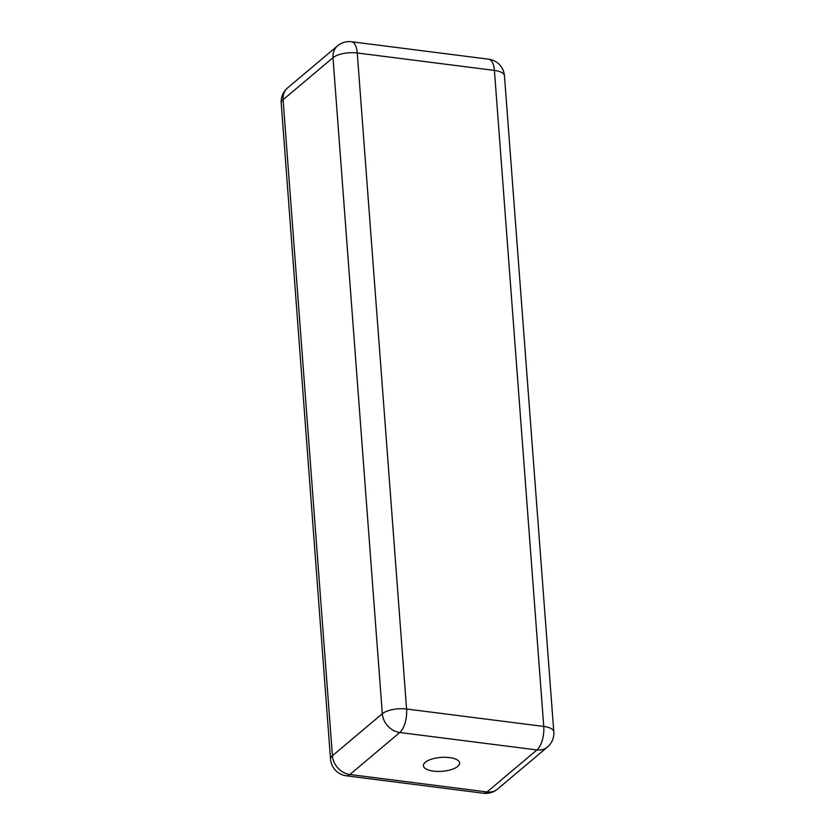 <?xml version="1.0" encoding="UTF-8"?>
<svg xmlns="http://www.w3.org/2000/svg" width="835" height="835" viewBox="0 0 835 835"><rect width="100%" height="100%" fill="white"/><g stroke="black" fill="none" stroke-linecap="round" stroke-linejoin="round"><path stroke-width="1.25" d="M433.459 771.133A18.151 6.972 -4.3 0 1 423.397 765.726A18.151 6.972 -4.3 0 1 440.974 757.418A18.151 6.972 -4.3 0 1 459.605 763.002A18.151 6.972 -4.3 0 1 433.459 771.133M330.535 759.161A18.151 6.972 175.7 0 1 332.413 755.738A18.151 14.8 49.9 0 0 349.886 774.515L487.045 791.956L536.947 749.945A18.151 7.87 -82.8 0 0 543.742 726.45L494.414 70.422A18.151 6.972 -4.3 0 1 504.465 75.839L553.793 731.867A18.151 6.972 -4.3 0 0 543.742 726.45L406.582 709.009L357.255 52.981L494.414 70.422A18.151 7.87 -82.8 0 0 488.652 59.191L351.493 41.75A18.151 7.87 97.2 0 1 357.255 52.981A18.151 6.972 -4.3 0 0 332.988 57.698L382.315 713.727A18.151 6.972 -4.3 0 1 406.582 709.009A18.151 7.87 -82.8 0 1 399.788 732.504A18.151 14.8 -130.1 0 1 382.315 713.727L332.413 755.738L283.086 99.709L332.988 57.698A18.151 14.8 49.9 0 1 337.517 45.873L287.616 87.884A18.151 14.8 49.9 0 0 283.086 99.709A18.151 6.972 -4.3 0 0 281.207 103.133L330.535 759.161A18.151 18.151 0 0 0 346.348 775.809A18.151 7.87 97.2 0 0 349.886 774.515L399.788 732.504L536.947 749.945A18.151 14.8 49.9 0 0 547.384 747.116L497.483 789.127A18.151 14.8 49.9 0 1 487.045 791.956A18.151 7.87 97.2 0 1 483.507 793.25L346.348 775.809M287.616 87.884A18.151 18.151 0 0 0 281.207 103.133M547.384 747.116A18.151 18.151 0 0 0 553.793 731.867M504.465 75.839A18.151 18.151 0 0 0 488.652 59.191M351.493 41.75A18.151 18.151 0 0 0 337.517 45.873M483.507 793.25A18.151 18.151 0 0 0 497.483 789.127"/></g></svg>
